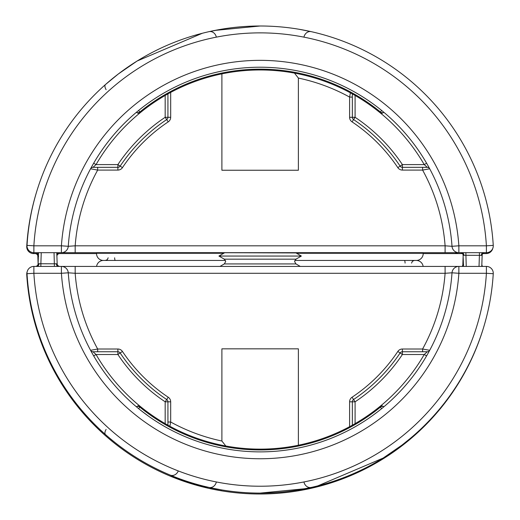 <?xml version="1.0" encoding="UTF-8"?>
<svg xmlns="http://www.w3.org/2000/svg" width="520" height="520" viewBox="0 0 520 520"><rect width="100%" height="100%" fill="white"/><g stroke="black" fill="none" stroke-linecap="round" stroke-linejoin="round"><path stroke-width="0.78" d="M136.506 112.21L138.6 110.481L140.361 112.593A189.586 189.586 0 0 1 379.912 112.593A2.75 2.75 0 0 0 383.754 112.229L383.754 112.229A2.75 1.944 -140 0 1 380.419 111.969L381.674 110.481L383.767 112.21M167.928 93.899L167.928 117.292A2.75 2.75 0 0 1 166.706 119.574A168.292 168.292 0 0 0 120.166 166.114A2.75 2.75 0 0 1 117.877 167.336L92.983 167.336L96.044 164.593L93.665 163.215L91.533 166.998M355.095 95.459L355.095 117.292A171.041 171.041 0 0 1 402.396 164.593L424.229 164.593L427.291 167.336A2.75 2.75 0 0 1 429.709 168.792L422.598 170.086L402.396 170.086A5.492 5.492 0 0 1 397.826 167.642A165.542 165.542 0 0 0 352.047 121.862A5.492 5.492 0 0 1 349.603 117.292L349.603 97.084A185.464 185.464 0 0 0 298.382 78.072L298.382 170.248L221.891 170.248L221.891 73.859M356.473 93.08L352.684 90.942M298.382 78.072L294.463 73.093M69.115 246.227L75.179 245.811L68.263 246.285L61.406 245.811A199.206 199.206 0 0 1 260.137 60.346A199.206 199.206 0 0 1 458.868 245.811L452.01 246.285L445.094 245.811L445.094 252.681L75.179 252.681L75.179 245.811L445.094 245.811L450.834 246.207M170.677 92.398L170.677 117.292A5.492 5.492 0 0 1 168.227 121.862A165.542 165.542 0 0 0 122.447 167.642A5.492 5.492 0 0 1 117.877 170.086L97.676 170.086L90.565 168.792A2.75 2.75 0 0 1 92.983 167.336L97.676 167.336L97.676 170.086A185.464 185.464 0 0 0 75.179 245.811M337.071 252.681L486.401 252.681A6.871 6.871 0 0 0 493.259 245.394L492.941 240.903M61.406 252.681A6.871 6.871 0 0 0 68.263 246.285A192.335 192.335 0 0 1 260.137 67.216A192.335 192.335 0 0 1 452.01 246.285A6.871 6.871 0 0 0 458.868 252.681A6.871 6.871 0 0 1 452.01 246.285A192.335 192.335 0 0 0 260.137 67.216A192.335 192.335 0 0 0 68.263 246.285A6.871 6.871 0 0 1 61.406 252.681L33.871 252.681L33.871 245.811L61.406 245.811L61.406 252.681L190.411 252.681M192.335 252.681L345 252.681M309.595 252.681L295.581 252.681L301.353 256.055L218.92 256.055L224.322 259.168L295.952 259.168L294.58 261.547L295.952 263.926L300.267 266.416L309.595 266.416L75.179 266.416L445.094 266.416L445.094 273.286L452.01 272.812L458.868 273.286A199.206 199.206 0 0 1 260.137 458.75A199.206 199.206 0 0 1 61.406 273.286L68.263 272.812L75.179 273.286L75.179 266.416L33.871 266.416A6.871 6.871 0 0 0 27.014 273.702L27.332 278.2M295.952 252.935L210.678 252.681M171.73 252.681L75.179 252.681M445.094 252.681L348.543 252.681M484.9 252.681A2.75 2.75 0 0 0 482.157 255.333L481.767 266.416M479.414 252.681L479.414 255.333L482.157 255.333M465.855 252.681L466.238 266.416M463.496 266.416L463.106 255.333L463.912 255.294L479.414 255.333L479.024 266.416M27.332 240.903L27.014 245.394A6.871 6.871 0 0 0 33.871 252.681A6.871 6.871 0 0 1 27.014 245.394A233.552 233.552 0 0 1 260.137 26L215.026 30.401M202.332 33.267L137.156 61.002L118.359 73.957L105.515 84.513A6.871 3.211 -131.5 0 0 106.106 89.661M216.346 37.141A6.871 5.915 77.4 0 0 209.06 31.655L221.319 29.25M170.242 43.992C167.733 45.052 167.733 45.052 170.242 43.992M303.927 37.141A6.871 5.915 102.6 0 1 311.214 31.655L298.954 29.25M350.031 43.992C352.541 45.052 352.541 45.052 350.031 43.992M260.137 26A233.552 233.552 0 0 1 493.259 245.394A233.552 233.552 0 0 0 260.137 26A233.552 233.552 0 0 0 27.014 245.394L33.871 245.811A226.681 226.681 0 0 1 260.137 32.87A226.681 226.681 0 0 1 486.401 245.811L486.401 252.681A6.871 6.871 0 0 0 493.259 245.394L486.401 245.811L458.868 245.811L458.868 252.681M140.491 108.953L142.006 107.763M372.515 103.46L374.309 104.767M352.346 97.084L349.603 97.084L350.382 92.82M445.094 245.811A185.464 185.464 0 0 0 422.598 170.086L422.598 167.336M429.709 168.792A2.75 2.75 0 0 0 427.291 167.336L402.396 167.336A2.75 2.75 0 0 1 400.107 166.114A168.292 168.292 0 0 0 353.568 119.574A2.75 2.75 0 0 1 352.346 117.292L352.346 93.899M122.447 167.642L117.877 164.593L96.044 164.593A189.586 189.586 0 0 1 140.361 112.593A2.75 2.75 0 0 1 136.519 112.229A2.75 1.944 140 0 0 139.854 111.969A190.392 190.392 0 0 1 380.419 111.969L379.912 112.593A189.586 189.586 0 0 1 424.229 164.593L426.608 163.215M402.396 170.086L402.396 167.336A2.75 2.75 0 0 1 400.107 166.114L402.396 164.593L402.396 167.336A2.75 2.75 0 0 1 400.107 166.114L397.826 167.642M460.363 252.681A2.75 2.75 0 0 1 463.106 255.333M383.767 406.887L381.674 408.616L379.912 406.504A189.586 189.586 0 0 1 140.361 406.504A2.75 2.75 0 0 0 136.519 406.868A2.75 1.944 40 0 1 139.854 407.128L138.6 408.616M352.346 425.197L352.346 401.81A2.75 2.75 0 0 1 353.568 399.522A168.292 168.292 0 0 0 400.107 352.982A2.75 2.75 0 0 1 402.396 351.76L427.291 351.76L424.229 354.51L426.608 355.882L428.74 352.099M165.178 423.637L165.178 401.81A171.041 171.041 0 0 1 117.877 354.51L96.044 354.51L92.983 351.76A2.75 2.75 0 0 1 90.565 350.311L97.676 349.011L117.877 349.011A5.492 5.492 0 0 1 122.447 351.455A165.542 165.542 0 0 0 168.227 397.235A5.492 5.492 0 0 1 170.677 401.81L170.677 422.012A185.464 185.464 0 0 0 221.891 441.025L221.891 348.849L298.382 348.849L298.382 445.237M163.8 426.017L167.589 428.155M221.891 441.025L225.81 446.004M349.603 426.699L349.603 401.81A5.492 5.492 0 0 1 352.047 397.235A165.542 165.542 0 0 0 397.826 351.455A5.492 5.492 0 0 1 402.396 349.011L422.598 349.011L429.709 350.311A2.75 2.75 0 0 1 427.291 351.76L422.598 351.76L422.598 349.011A185.464 185.464 0 0 0 445.094 273.286L75.179 273.286L69.439 272.889M458.868 266.416A6.871 6.871 0 0 0 452.01 272.812A192.335 192.335 0 0 1 260.137 451.88A192.335 192.335 0 0 1 68.263 272.812A6.871 6.871 0 0 0 61.406 266.416A6.871 6.871 0 0 1 68.263 272.812A192.335 192.335 0 0 0 260.137 451.88A192.335 192.335 0 0 0 452.01 272.812A6.871 6.871 0 0 1 458.868 266.416L486.401 266.416L486.401 273.286L458.868 273.286L458.868 266.416L329.869 266.416M327.938 266.416L309.595 266.416M210.678 266.416L220.006 266.416L224.322 263.926L295.952 263.926M348.543 266.416L445.094 266.416M193.2 266.416L175.272 266.416M75.179 266.416L171.73 266.416M35.373 266.416A2.75 2.75 0 0 0 38.116 263.764L38.506 252.681M40.865 266.416L40.865 263.764L38.116 263.764M54.418 266.416L54.035 252.681M56.777 252.681L57.168 263.764L56.361 263.809L40.865 263.764L41.249 252.681M492.941 278.2L493.259 273.702A6.871 6.871 0 0 0 486.401 266.416A6.871 6.871 0 0 1 493.259 273.702A233.552 233.552 0 0 1 260.137 493.097L305.247 488.703M317.941 485.829L383.116 458.094L401.921 445.14L410.553 438.21M303.927 481.962A6.871 5.915 -102.6 0 0 311.214 487.442L298.954 489.847M350.031 475.104C352.541 474.045 352.541 474.045 350.031 475.104M109.713 438.204L114.615 442.215M216.346 481.962A6.871 5.915 -77.4 0 1 209.06 487.442L221.319 489.847M170.242 475.104C167.733 474.045 167.733 474.045 170.242 475.104A6.871 5.824 -67.4 0 0 178.289 470.938M260.137 493.097A233.552 233.552 0 0 1 27.014 273.702A233.552 233.552 0 0 0 260.137 493.097A233.552 233.552 0 0 0 493.259 273.702L486.401 273.286A226.681 226.681 0 0 1 260.137 486.226A226.681 226.681 0 0 1 33.871 273.286L33.871 266.416A6.871 6.871 0 0 0 27.014 273.702L33.871 273.286L61.406 273.286L61.406 266.416M372.697 415.506L378.268 411.333M374.309 414.329L371.703 416.221M451.159 272.87L445.094 273.286M148.571 416.221L140.491 410.144M167.928 422.012L170.677 422.012L169.891 426.276M105.515 434.584A6.871 3.211 131.5 0 1 106.106 429.435M75.179 273.286A185.464 185.464 0 0 0 97.676 349.011L97.676 351.76M90.565 350.311A2.75 2.75 0 0 0 92.983 351.76L117.877 351.76A2.75 2.75 0 0 1 120.166 352.982A168.292 168.292 0 0 0 166.706 399.522A2.75 2.75 0 0 1 167.928 401.81L167.928 425.197M397.826 351.455L402.396 354.51L424.229 354.51A189.586 189.586 0 0 1 379.912 406.504A2.75 2.75 0 0 1 383.754 406.868A2.75 1.944 -40 0 0 380.419 407.128A190.392 190.392 0 0 1 139.854 407.128L140.361 406.504A189.586 189.586 0 0 1 96.044 354.51L93.665 355.882M352.047 397.235L353.568 399.522A168.292 168.292 0 0 0 400.107 352.982A2.75 2.75 0 0 1 402.396 351.76A2.75 2.75 0 0 0 400.107 352.982A168.292 168.292 0 0 1 353.568 399.522L355.095 401.81L349.603 401.81M59.911 266.416A2.75 2.75 0 0 1 57.168 263.764M202.222 485.803A6.871 6.871 0 0 1 198.575 485.817A233.552 233.552 0 0 1 26.741 274.606A233.552 233.552 0 0 0 321.152 485.817L298.682 490.75L298.538 489.918M483.522 327.704A233.552 233.552 0 0 1 321.152 485.817A6.871 6.871 0 0 1 317.779 485.875M223.724 253.279L96.538 253.279L96.564 252.681A163.482 163.482 0 0 0 96.538 253.279A6.871 6.871 0 0 0 103.402 260.449L225.466 260.449L103.402 260.449A6.871 6.871 0 0 0 96.59 266.416M296.55 253.279L423.189 253.279A6.871 6.871 0 0 1 416.325 260.449L294.808 260.449L416.325 260.449A6.871 6.871 0 0 1 423.137 266.416M411.125 260.449L415.695 260.449M463.638 264.706L462.832 264.667A2.75 2.75 0 0 1 462.124 266.416M349.759 476.008C352.268 474.949 352.268 474.949 349.759 476.008A6.871 5.824 -112.6 0 1 347.022 476.333M211.939 488.072A6.871 5.915 102.6 0 1 208.786 488.345L221.046 490.75L221.202 489.827M208.786 488.345L169.969 476.008C167.459 474.949 167.459 474.949 169.969 476.008L198.575 485.817L198.822 484.906M27.073 274.586L26.741 274.606A6.871 6.871 0 0 1 27.177 271.752M307.983 488.144A6.871 5.915 77.4 0 0 310.94 488.345M481.858 263.913L481.832 264.687M462.832 264.667L463.138 256.087M481.884 264.667A2.75 2.75 0 0 0 482.593 266.416M405.08 263.101A2.75 0.709 90 0 0 404.372 260.449M56.895 256.12A2.75 2.75 0 0 1 59.638 253.585M423.196 253.585L462.397 253.585M96.531 253.585L56.81 253.585M38.474 253.585L33.599 253.585A6.871 6.871 0 0 1 26.741 246.298A233.552 233.552 0 0 1 36.478 192.296A233.552 233.552 0 0 0 26.741 246.298L27.021 246.311M486.129 252.681L486.129 253.585A6.871 6.871 0 0 0 492.824 248.248A6.871 6.871 0 0 1 486.129 253.585L482.865 253.585M147.992 260.449L134.27 260.449M108.602 260.449L115.356 260.449A2.75 0.709 -90 0 1 114.647 257.797M455.188 252.681A6.871 6.871 0 0 0 458.594 253.585M38.11 263.881L37.843 256.236L38.649 256.191M37.843 256.236A2.75 2.75 0 0 0 35.1 253.585M483.294 252.681A2.75 1.944 -90 0 0 481.351 255.294M461.968 252.681A2.75 1.944 -90 0 1 463.912 255.294M352.047 121.862L355.095 117.292L349.603 117.292M117.877 170.086L117.877 164.593A171.041 171.041 0 0 1 165.178 117.292L170.677 117.292M168.227 121.862L165.178 117.292L165.178 95.459M36.979 266.416A2.75 1.944 90 0 0 38.922 263.809M58.305 266.416A2.75 1.944 90 0 1 56.361 263.809M122.447 351.455L117.877 354.51L117.877 349.011M168.227 397.235L165.178 401.81L170.677 401.81M402.396 349.011L402.396 354.51A171.041 171.041 0 0 1 355.095 401.81L355.095 423.637M321.152 485.817L320.944 485.043M463.138 266.416A2.75 1.944 90 0 0 463.469 265.694M36.706 253.585A2.75 1.944 -90 0 1 38.422 255.041M58.032 253.585A2.75 1.944 -90 0 0 56.83 254.169M33.599 252.675L33.599 253.585A6.871 6.871 0 0 1 26.741 246.298M112.255 78.78L111.475 79.424M408.018 440.317L408.798 439.673M224.322 259.168L225.693 261.547L224.322 263.926M295.952 259.168L301.353 256.055M224.322 252.935L218.92 256.055M108.153 257.797L107.328 259.668L105.41 260.449M423.189 253.279A163.482 163.482 0 0 0 423.163 252.681M411.574 263.101L412.399 261.235L414.317 260.449"/></g></svg>
